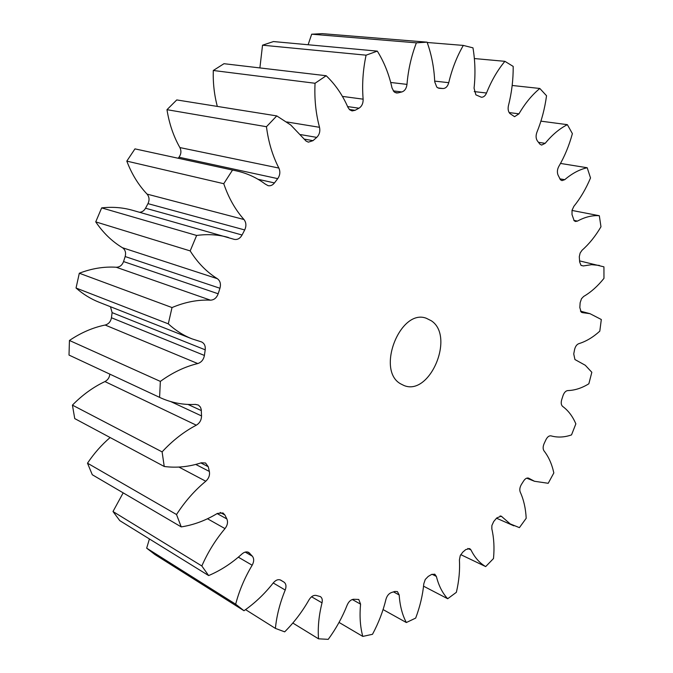 <?xml version="1.0" encoding="UTF-8"?>
<svg xmlns="http://www.w3.org/2000/svg" width="673" height="673" viewBox="0 0 673 673"><rect width="100%" height="100%" fill="white"/><g stroke="black" fill="none" stroke-linecap="round" stroke-linejoin="round"><path stroke-width="1.01" d="M431.351 320.794L426.329 318.27C400.359 308.125 375.837 370.108 400.536 383.795L403.926 385.486C429.828 396.506 455.167 336.315 431.351 320.794M280.103 579.848L283.93 582.078C286.109 583.701 286.538 586.351 285.217 590.036C279.918 602.924 276.645 615.711 275.4 628.397L284.679 631.846C294.16 622.382 302.286 611.69 309.058 599.769C311.136 596.48 313.483 595.033 316.117 595.428L320.356 596.589C322.115 597.784 322.67 599.87 322.022 602.848C318.859 615.517 317.69 627.514 318.522 638.82L328.239 639.35C336.079 628.641 342.406 617.183 347.218 604.96C348.757 601.527 350.869 599.626 353.535 599.264L358.768 599.458L360.585 604.169C359.449 616.081 360.19 626.832 362.789 636.414L372.497 634.294C378.588 622.92 383.088 611.235 385.982 599.239C386.983 595.824 388.784 593.594 391.392 592.56L394.799 591.466L397.398 591.584L399.182 594.957C399.897 605.7 402.286 614.886 406.341 622.533L415.678 618.092C420.019 606.541 422.728 595.109 423.805 583.777L425.252 579.478L428.205 576.433L431.452 574.54L434.766 574.178L436.373 576.433C438.712 585.695 442.481 593.132 447.688 598.734L456.37 592.316C459.003 581.009 460.021 570.191 459.415 559.877L460.239 555.671L462.755 552.163L465.741 549.605L469.678 548.571L470.982 549.934C474.717 557.505 479.613 563.057 485.679 566.59L493.494 558.548C494.504 547.805 493.948 537.92 491.828 528.877L491.887 525.504L493.704 521.541L496.733 517.958L501.2 516.124L510.227 523.914L519.413 527.632L526.193 518.286C525.689 508.393 523.703 499.669 520.246 492.114C519.388 489.809 519.783 487.26 521.407 484.459L523.67 480.901C525.26 478.57 526.892 477.653 528.566 478.141L534.522 481.279L548.217 483.29L553.829 472.942C551.919 464.126 548.646 456.774 544.02 450.885C542.817 449.026 542.85 446.594 544.129 443.583L545.946 439.696C547.418 436.836 549.118 435.557 551.036 435.868C557.547 437.702 564.378 437.383 571.52 434.909L575.861 423.855C572.748 416.545 568.5 410.841 563.116 406.761L562.603 406.383C561.131 405.011 560.836 402.774 561.719 399.661L563.04 395.564C564.167 392.502 565.741 390.836 567.768 390.576C574.767 390.39 581.8 388.128 588.858 383.778L591.828 372.278L585.283 365.262L574.927 359.533L573.741 353.922L574.549 349.716C575.28 346.536 576.685 344.526 578.763 343.684C586.023 341.472 593.031 337.299 599.803 331.158L601.317 319.507L589.969 313.668L580.446 311.145M581.615 312.39L582.675 312.676L581.178 312.087L579.832 307.586L580.126 302.791L581.489 298.719L583.642 296.457C590.928 292.225 597.708 286.185 603.967 278.353L603.933 266.844L579.571 260.88M581.068 265.406L583.365 265.936L581.018 265.364L579.655 261.957L579.293 256.691L580.143 253.014L582.086 250.213C589.161 243.988 595.454 236.173 600.972 226.767L599.323 215.73L572 210.439M573.842 220.382L577.442 221.106L575.482 221.467L574.178 220.752L572.016 214.603L572.025 210.296L573.842 206.375C580.429 198.232 585.99 188.76 590.524 177.95L587.201 167.745L560.516 163.438M559.768 178.825L564.731 179.683L561.989 180.616L560.474 179.792L558.035 175.056C556.983 172.33 557.227 169.478 558.767 166.509C564.58 156.573 569.122 145.612 572.387 133.624L567.364 124.665L540.915 121.157M538.484 142.339L545.18 143.332L541.622 145.09L539.897 144.165L537.374 140.893C535.851 138.554 535.691 135.694 536.886 132.312C541.597 120.778 544.81 108.589 546.535 95.743L539.822 88.474L512.178 85.471M509.133 112.559L518.959 113.83L514.567 116.673L509.84 113.485C508.199 111.558 507.736 108.925 508.452 105.585C511.716 92.773 513.297 79.708 513.188 66.408L504.893 61.327L474.364 58.551M474.229 91.587L486.52 93.017C485.258 95.911 483.525 97.316 481.338 97.223L475.887 94.859L474.061 88.188C475.542 74.51 475.18 61.058 472.976 47.85L463.31 45.419L427.195 42.483M438.846 88.264L436.794 87.145L434.733 81.845C434.119 67.864 431.57 54.631 427.086 42.163L416.385 42.836L311.683 34.197L308.116 44.746M395.017 92.512L397.995 92.882L396.473 92.983L394.05 91.814L392.014 87.961C389.053 74.367 384.157 62.084 377.317 51.123L366.087 55.178L262.537 45.192L259.887 67.923M349.363 109.489L355.075 110.313L352.08 110.919L349.649 109.766L347.949 107.36C342.54 94.952 335.28 84.403 326.186 75.729L315.048 83.267L213.291 70.488C212.92 82.947 214.266 94.918 217.329 106.41M304.406 139.143L313.004 140.657L308.385 142.154L306.089 141.086L290.736 124.993L276.763 115.907L176.755 99.932L166.98 109.682C169.192 123.655 173.491 136.282 179.876 147.572L278.874 168.065C272.557 155.808 268.418 142.02 266.458 126.717L166.98 109.682M258.028 179.287L274.458 182.921C272.641 185.193 270.538 186.118 268.148 185.689L265.221 184.057C256.64 177.647 247.092 173.264 236.585 170.925L134.962 148.876L126.81 161.116C131.706 174.038 138.461 185.033 147.076 194.11L243.988 219.524C235.289 209.749 228.542 197.803 223.756 183.704L126.81 161.116M134.962 148.876L236.585 170.925M582.675 312.676L589.969 313.668M583.365 265.936L591.592 264.674L599.407 265.423M577.442 221.106C584.98 216.992 592.274 215.2 599.323 215.73M564.731 179.683C572.126 173.382 579.613 169.403 587.201 167.745M545.18 143.332C552.112 134.886 559.507 128.661 567.364 124.665M518.959 113.83C525.066 103.356 532.023 94.91 539.822 88.474M486.52 93.017C491.408 80.76 497.532 70.202 504.893 61.327M434.699 81.113L448.748 82.686C451.995 69.033 456.849 56.616 463.31 45.419M448.748 82.686C447.663 86.481 445.745 88.424 442.994 88.525L437.871 87.919M439.385 88.323L442.994 88.525M390.702 82.476L406.988 84.386C408.191 69.891 411.329 56.044 416.385 42.836M406.988 84.386C406.45 88.466 404.742 90.99 401.848 91.949L393.242 90.88M397.995 92.882L401.848 91.949M342.406 96.39L363.126 99.167C361.956 84.554 362.949 69.891 366.087 55.178M363.126 99.167C363.243 103.339 361.855 106.351 358.978 108.193L347.605 106.578M355.075 110.313L358.978 108.193M286.732 121.939L319.515 127.306C315.78 113.417 314.291 98.738 315.048 83.267M319.515 127.306C320.356 131.344 319.423 134.709 316.722 137.385L300.68 134.608M313.004 140.657L316.722 137.385M276.763 115.907L266.458 126.717M278.874 168.065C280.456 171.708 280.077 175.232 277.739 178.639L178.993 157.221C181.197 154.142 181.491 150.92 179.876 147.572M274.458 182.921L277.739 178.639M232.471 170.151L223.756 183.704M243.988 219.524C246.259 222.527 246.495 226.002 244.694 229.947L147.967 203.641C149.642 200.066 149.339 196.886 147.076 194.11M139.488 212.273C142.07 212.146 144.081 210.8 145.528 208.226L242.07 235.003L244.694 229.947M242.07 235.003C240.042 238.536 237.409 239.975 234.162 239.336L132.362 210.245C122.57 207.477 112.332 206.695 101.665 207.89L95.734 221.871C103.154 232.858 112.071 241.481 122.478 247.74L217.354 278.689C206.72 272.069 197.66 262.815 190.181 250.911L95.734 221.871M190.181 250.911L196.642 235.457C207.747 233.943 218.338 234.616 228.408 237.46M217.354 278.689C220.214 280.834 221.081 284.031 219.945 288.263L125.161 256.548C126.179 252.695 125.287 249.759 122.478 247.74M218.17 293.781C216.63 297.895 214.056 300.023 210.464 300.166C197.896 299.578 185.083 302.042 172.019 307.561L79.313 273.23C91.772 268.451 104.079 266.458 116.236 267.248C119.701 267.189 122.15 265.297 123.554 261.57L218.17 293.781L219.945 288.263M172.019 307.561L168.3 323.839L76.041 288.019C83.124 294.236 90.863 298.997 99.242 302.303L192.099 338.889C183.477 335.491 175.544 330.477 168.3 323.839M204.407 355.445C203.583 359.685 201.362 362.385 197.753 363.555C184.949 366.642 172.473 372.59 160.351 381.398L69.445 340.471C80.945 332.706 92.857 327.558 105.173 325.034C108.631 324.05 110.725 321.618 111.44 317.749L204.407 355.445L205.215 349.825C205.61 345.939 204.382 343.306 201.513 341.918L192.099 338.889M160.351 381.398L159.594 397.364L69.008 355.075L159.594 397.364M170.841 401.63L201.538 415.931L201.244 409.495L200.411 407.081L198.434 405.087L195.532 404.414C183.157 405.037 171.337 402.765 160.073 397.6M201.538 415.931C201.463 420.028 199.713 423.115 196.306 425.193L104.938 381.566C107.857 380.001 109.489 377.519 109.825 374.138M195.742 464.429L209.362 471.462L208.235 466.709L205.526 462.99L201.345 462.78C188.911 466.86 176.545 468.088 164.237 466.482L162.1 451.886C172.599 440.521 184.007 431.629 196.306 425.193M209.362 471.462C210.01 475.163 208.815 478.427 205.778 481.237L178.934 467.07M217.143 513.575L226.86 518.95L224.917 515.03L222.99 512.952L217.379 513.432C205.745 520.473 193.689 524.965 181.23 526.9L176.519 514.525C184.898 501.536 194.648 490.432 205.778 481.237M226.86 518.95C228.139 522.063 227.516 525.285 224.992 528.608L207.494 518.757M245.216 552.096L252.383 556.218L248.741 552.432C246.663 551.397 244.425 551.902 242.036 553.921C231.714 563.301 220.584 570.511 208.638 575.566L201.833 565.976C207.822 552.281 215.545 539.83 224.992 528.608M252.383 556.218C254.175 558.615 254.108 561.619 252.165 565.236L238.335 557.168M283.93 582.078L280.767 580.151C278.328 579.041 275.846 579.941 273.314 582.86C264.666 593.855 254.89 603.143 243.988 610.731L235.659 604.194C239.218 590.65 244.72 577.67 252.165 565.236M235.659 604.194L146.672 548.167L154.933 554.552L243.988 610.731M146.672 548.167L149.414 538.955M201.833 565.976L112.997 511.522L119.786 520.641L208.638 575.566M112.997 511.522L123.176 492.855M176.519 514.525L87.498 463.184L92.285 474.743L181.23 526.9M87.498 463.184C94.027 453.434 101.564 444.878 110.128 437.526M162.1 451.886L72.423 405.129L74.745 418.598L164.237 466.482M72.423 405.129C82.333 395.001 93.168 387.152 104.938 381.566M69.445 340.471L69.008 355.075M111.44 317.749L112.113 312.625L110.465 306.72M79.313 273.23L76.041 288.019M123.554 261.57L125.161 256.548M145.528 208.226L147.967 203.641M178.202 158.197L178.993 157.221M326.186 75.729L223.983 63.699L213.291 70.488M377.317 51.123L273.457 41.558L262.537 45.192M427.086 42.163L322.216 33.65L311.683 34.197M196.642 235.457L101.665 207.89M275.4 628.397L245.552 609.629M318.522 638.82L292.822 623.038M362.789 636.414L339.032 622.416M406.341 622.533L383.072 609.578M447.688 598.734L423.553 586.183M485.679 566.59L460.753 554.628M528.978 478.36L528.112 478.015M502.1 516.805L500.098 515.93M470.982 549.934L467.828 548.445M436.373 576.433L432.041 574.237M399.182 594.957L393.486 591.895M360.585 604.169L352.307 599.508M322.022 602.848L311.565 596.774M285.217 590.036L273.221 582.978M249.784 553.29L247.479 551.969M224.917 515.03L220.189 512.431M208.235 466.709L200.865 462.931M201.345 410.589L187.994 404.439M197.753 363.555L105.173 325.034M205.215 349.825L112.113 312.625M210.464 300.166L116.236 267.248M534.522 481.279L526.715 478.166M513.886 525.832L496.523 518.21"/></g></svg>
